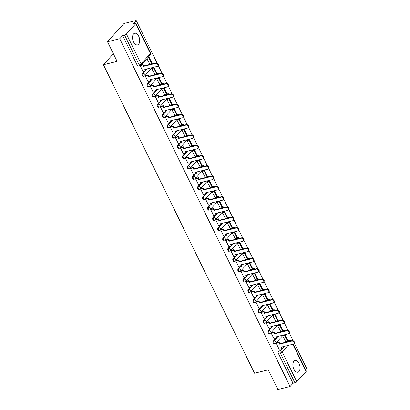 <?xml version="1.0" encoding="UTF-8"?>
<svg xmlns="http://www.w3.org/2000/svg" width="410" height="410" viewBox="0 0 410 410"><rect width="100%" height="100%" fill="white"/><g stroke="black" fill="none" stroke-linecap="round" stroke-linejoin="round"><path stroke-width="0.61" d="M275.628 338.547L273.347 341.069A1.537 0.871 76.2 0 0 273.332 343.114A1.537 0.871 76.2 0 0 274.362 343.877L275.033 343.713A1.537 0.871 -103.8 0 1 274.008 342.95A1.537 0.871 -103.8 0 1 274.023 340.9L276.304 338.378M270.59 328.256L268.309 330.783A1.537 0.871 76.2 0 0 268.294 332.828A1.537 0.871 76.2 0 0 269.319 333.591L269.995 333.427A1.537 0.871 -103.8 0 1 268.97 332.664A1.537 0.871 -103.8 0 1 268.986 330.614L271.261 328.092M265.547 317.97L263.271 320.497A1.537 0.871 76.2 0 0 263.256 322.542A1.537 0.871 76.2 0 0 264.281 323.305L264.957 323.141A1.537 0.871 -103.8 0 1 263.932 322.378A1.537 0.871 -103.8 0 1 263.948 320.328L266.223 317.806M260.509 307.684L258.228 310.206A1.537 0.871 76.2 0 0 258.218 312.256A1.537 0.871 76.2 0 0 259.243 313.02L259.919 312.856A1.537 0.871 -103.8 0 1 258.894 312.092A1.537 0.871 -103.8 0 1 258.905 310.042L261.185 307.52M255.471 297.399L253.19 299.92A1.537 0.871 76.2 0 0 253.175 301.97A1.537 0.871 76.2 0 0 254.205 302.734L254.882 302.57A1.537 0.871 -103.8 0 1 253.851 301.806A1.537 0.871 -103.8 0 1 253.867 299.756L256.147 297.235M250.433 287.113L248.152 289.634A1.537 0.871 76.2 0 0 248.137 291.684A1.537 0.871 76.2 0 0 249.162 292.448L249.839 292.284A1.537 0.871 -103.8 0 1 248.814 291.52A1.537 0.871 -103.8 0 1 248.829 289.47L251.104 286.949M245.39 276.827L243.115 279.348A1.537 0.871 76.2 0 0 243.099 281.398A1.537 0.871 76.2 0 0 244.124 282.162L244.801 281.998A1.537 0.871 -103.8 0 1 243.776 281.234A1.537 0.871 -103.8 0 1 243.791 279.184L246.067 276.663M240.352 266.541L238.072 269.062A1.537 0.871 76.2 0 0 238.061 271.112A1.537 0.871 76.2 0 0 239.086 271.876L239.763 271.712A1.537 0.871 -103.8 0 1 238.738 270.948A1.537 0.871 -103.8 0 1 238.748 268.898L241.029 266.377M235.314 256.255L233.034 258.777A1.537 0.871 76.2 0 0 233.023 260.827A1.537 0.871 76.2 0 0 234.048 261.59L234.725 261.421A1.537 0.871 -103.8 0 1 233.695 260.663A1.537 0.871 -103.8 0 1 233.71 258.613L235.991 256.091M230.276 245.969L227.996 248.491A1.537 0.871 76.2 0 0 227.98 250.541A1.537 0.871 76.2 0 0 229.005 251.304L229.682 251.135A1.537 0.871 -103.8 0 1 228.657 250.377A1.537 0.871 -103.8 0 1 228.672 248.327L230.948 245.805M225.233 235.683L222.958 238.205A1.537 0.871 76.2 0 0 222.943 240.255A1.537 0.871 76.2 0 0 223.968 241.018L224.644 240.849A1.537 0.871 -103.8 0 1 223.619 240.091A1.537 0.871 -103.8 0 1 223.634 238.041L225.91 235.519M220.196 225.397L217.915 227.919A1.537 0.871 76.2 0 0 217.905 229.969A1.537 0.871 76.2 0 0 218.93 230.733L219.606 230.563A1.537 0.871 -103.8 0 1 218.581 229.8A1.537 0.871 -103.8 0 1 218.591 227.755L220.872 225.233M215.158 215.112L212.877 217.633A1.537 0.871 76.2 0 0 212.867 219.683A1.537 0.871 76.2 0 0 213.892 220.447L214.568 220.278A1.537 0.871 -103.8 0 1 213.538 219.514A1.537 0.871 -103.8 0 1 213.554 217.469L215.834 214.948M210.12 204.826L207.839 207.347A1.537 0.871 76.2 0 0 207.824 209.397A1.537 0.871 76.2 0 0 208.849 210.161L209.525 209.992A1.537 0.871 -103.8 0 1 208.5 209.228A1.537 0.871 -103.8 0 1 208.516 207.183L210.796 204.662M205.077 194.54L202.801 197.061A1.537 0.871 76.2 0 0 202.786 199.111A1.537 0.871 76.2 0 0 203.811 199.875L204.487 199.706A1.537 0.871 -103.8 0 1 203.462 198.942A1.537 0.871 -103.8 0 1 203.478 196.897L205.753 194.371M200.039 184.254L197.758 186.775A1.537 0.871 76.2 0 0 197.748 188.825A1.537 0.871 76.2 0 0 198.773 189.584L199.45 189.42A1.537 0.871 -103.8 0 1 198.425 188.656A1.537 0.871 -103.8 0 1 198.435 186.611L200.715 184.085M195.001 173.968L192.72 176.49A1.537 0.871 76.2 0 0 192.71 178.54A1.537 0.871 76.2 0 0 193.735 179.298L194.412 179.134A1.537 0.871 -103.8 0 1 193.382 178.37A1.537 0.871 -103.8 0 1 193.397 176.32L195.678 173.799M189.963 163.682L187.683 166.204A1.537 0.871 76.2 0 0 187.667 168.254A1.537 0.871 76.2 0 0 188.692 169.012L189.369 168.848A1.537 0.871 -103.8 0 1 188.344 168.085A1.537 0.871 -103.8 0 1 188.359 166.035L190.64 163.513M184.92 153.396L182.645 155.918A1.537 0.871 76.2 0 0 182.629 157.963A1.537 0.871 76.2 0 0 183.654 158.726L184.331 158.562A1.537 0.871 -103.8 0 1 183.306 157.799A1.537 0.871 -103.8 0 1 183.321 155.749L185.597 153.227M179.882 143.111L177.602 145.632A1.537 0.871 76.2 0 0 177.591 147.677A1.537 0.871 76.2 0 0 178.616 148.44L179.293 148.276A1.537 0.871 -103.8 0 1 178.268 147.513A1.537 0.871 -103.8 0 1 178.278 145.463L180.559 142.941M174.845 132.825L172.564 135.346A1.537 0.871 76.2 0 0 172.554 137.391A1.537 0.871 76.2 0 0 173.579 138.155L174.255 137.991A1.537 0.871 -103.8 0 1 173.225 137.227A1.537 0.871 -103.8 0 1 173.24 135.177L175.521 132.655M169.807 122.534L167.526 125.06A1.537 0.871 76.2 0 0 167.511 127.105A1.537 0.871 76.2 0 0 168.541 127.869L169.212 127.705A1.537 0.871 -103.8 0 1 168.187 126.941A1.537 0.871 -103.8 0 1 168.202 124.891L170.483 122.37M164.764 112.248L162.488 114.774A1.537 0.871 76.2 0 0 162.473 116.819A1.537 0.871 76.2 0 0 163.498 117.583L164.174 117.419A1.537 0.871 -103.8 0 1 163.149 116.655A1.537 0.871 -103.8 0 1 163.165 114.605L165.44 112.084M159.726 101.962L157.45 104.483A1.537 0.871 76.2 0 0 157.435 106.533A1.537 0.871 76.2 0 0 158.46 107.297L159.136 107.133A1.537 0.871 -103.8 0 1 158.111 106.369A1.537 0.871 -103.8 0 1 158.122 104.319L160.402 101.798M154.688 91.676L152.407 94.197A1.537 0.871 76.2 0 0 152.397 96.248A1.537 0.871 76.2 0 0 153.422 97.011L154.099 96.847A1.537 0.871 -103.8 0 1 153.073 96.083A1.537 0.871 -103.8 0 1 153.084 94.033L155.364 91.512M149.65 81.39L147.369 83.912A1.537 0.871 76.2 0 0 147.354 85.962A1.537 0.871 76.2 0 0 148.384 86.725L149.055 86.561A1.537 0.871 -103.8 0 1 148.03 85.798A1.537 0.871 -103.8 0 1 148.046 83.748L150.326 81.226M144.607 71.104L142.332 73.626A1.537 0.871 76.2 0 0 142.316 75.676A1.537 0.871 76.2 0 0 143.341 76.439L144.018 76.275A1.537 0.871 -103.8 0 1 142.993 75.512A1.537 0.871 -103.8 0 1 143.008 73.462L145.284 70.94M138.688 36.229A5.996 3.403 76.2 0 0 134.685 33.256A5.996 3.403 76.2 0 0 133.542 41.922A5.996 3.403 76.2 0 0 137.54 44.9A5.996 3.403 76.2 0 0 138.688 36.229M299.034 363.542A5.996 3.403 76.2 0 0 295.031 360.564A5.996 3.403 76.2 0 0 293.888 369.236A5.996 3.403 76.2 0 0 297.885 372.208A5.996 3.403 76.2 0 0 299.034 363.542M305.496 369.451L306.577 368.252L294.308 343.201M293.109 340.751L289.265 332.915M288.071 330.465L284.227 322.629M283.028 320.179L279.189 312.343M277.99 309.893L274.152 302.057M272.952 299.607L269.114 291.771M267.914 289.322L264.071 281.486M262.871 279.036L259.033 271.194M257.834 268.75L253.995 260.909M252.796 258.464L248.957 250.623M247.758 248.178L243.914 240.337M242.715 237.892L238.876 230.051M237.677 227.606L233.838 219.765M232.639 217.32L228.8 209.479M227.601 207.035L223.757 199.193M222.558 196.749L218.72 188.907M217.52 186.463L213.682 178.622M212.482 176.177L208.644 168.336M207.445 165.891L203.601 158.05M202.407 155.605L198.563 147.764M197.364 145.319L193.525 137.478M192.326 135.028L188.487 127.192M187.288 124.742L183.444 116.906M182.25 114.457L178.406 106.62M177.207 104.171L173.368 96.335M172.169 93.885L168.331 86.049M167.131 83.599L163.288 75.763M162.093 73.313L158.25 65.477M157.05 63.027L136.217 20.5L133.301 23.729L135.203 23.262A1.537 0.456 -26.1 0 1 135.925 23.319A1.537 0.456 -26.1 0 1 135.772 23.693L126.439 34.02L141.071 63.893L150.403 53.561L135.772 23.693M107.497 41.748L119.725 38.75L290.085 386.502L277.857 389.5L268.232 369.851L254.528 373.213L103.422 64.759L117.122 61.397L107.497 41.748L123.989 23.498L136.217 20.5M293.119 344.19L306.285 371.065A1.537 0.456 153.9 0 1 306.132 371.445L296.799 381.771A1.537 0.456 153.9 0 1 294.913 382.802L293.007 383.273L278.375 353.399A1.537 0.871 -103.8 0 1 278.385 351.355L280.665 348.833M281.767 347.613L282.51 346.793M286.882 341.95L287.328 341.458M293.007 383.273L290.085 386.502M140.486 65.513A1.537 0.871 -103.8 0 1 140.21 65.687A1.537 0.871 -103.8 0 1 139.185 64.924L124.548 35.055L122.646 35.521L119.725 38.75M124.548 35.055A1.537 0.456 -26.1 0 0 126.439 34.02M140.174 65.692L143.075 71.483M146.903 58.671L149.737 64.109M152.274 68.065L151.761 68.583L154.775 74.394M145.699 75.419L145.166 75.881L148.112 81.769M157.312 78.351L156.799 78.869L159.818 84.68M150.736 85.705L150.203 86.167L153.155 92.055M162.35 88.637L161.837 89.154L164.856 94.966M155.779 95.991L155.241 96.452L158.193 102.341M167.388 98.923L166.88 99.44L169.894 105.252M160.817 106.277L160.279 106.738L163.231 112.627M172.431 109.209L171.918 109.726L174.932 115.538M165.855 116.563L165.322 117.024L168.269 122.913M177.468 119.494L176.956 120.012L179.975 125.824M170.893 126.849L170.36 127.31L173.312 133.199M182.506 129.78L181.994 130.298L185.012 136.11M175.936 137.135L175.398 137.596L178.35 143.485M187.544 140.071L187.037 140.584L190.05 146.396M180.974 147.421L180.436 147.882L183.388 153.77M192.582 150.357L192.075 150.87L195.088 156.681M186.012 157.707L185.479 158.168L188.426 164.056M197.625 160.643L197.113 161.156L200.131 166.967M191.05 167.992L190.517 168.454L193.464 174.342M202.663 170.929L202.15 171.441L205.169 177.253M196.093 178.278L195.555 178.745L198.507 184.628M207.701 181.215L207.193 181.727L210.207 187.544M201.131 188.564L200.592 189.03L203.544 194.914M212.739 191.501L212.231 192.013L215.245 197.83M206.168 198.85L205.635 199.316L208.582 205.2M217.782 201.787L217.269 202.299L220.288 208.116M211.206 209.136L210.673 209.602L213.62 215.486M222.82 212.072L222.307 212.585L225.326 218.402M216.249 219.422L215.711 219.888L218.663 225.772M227.857 222.358L227.35 222.871L230.364 228.688M221.287 229.708L220.749 230.174L223.701 236.058M232.895 232.644L232.388 233.157L235.401 238.974M226.325 239.993L225.792 240.46L228.739 246.343M237.938 242.93L237.426 243.443L240.439 249.259M231.363 250.279L230.83 250.746L233.777 256.634M242.976 253.216L242.464 253.728L245.482 259.545M236.406 260.565L235.868 261.032L238.82 266.92M248.014 263.502L247.502 264.014L250.52 269.831M241.444 270.851L240.906 271.317L243.858 277.206M253.052 273.788L252.545 274.305L255.558 280.117M246.482 281.142L245.949 281.603L248.896 287.492M258.095 284.074L257.582 284.591L260.596 290.403M251.52 291.428L250.987 291.889L253.933 297.778M263.133 294.359L262.62 294.877L265.639 300.689M256.563 301.714L256.024 302.175L258.976 308.064M268.171 304.645L267.658 305.163L270.677 310.975M261.6 312L261.062 312.461L264.014 318.35M273.209 314.931L272.701 315.449L275.715 321.261M266.638 322.286L266.105 322.747L269.052 328.635M278.252 325.217L277.739 325.735L280.753 331.546M271.676 332.571L271.143 333.033L274.09 338.921M283.289 335.503L282.777 336.021L285.796 341.832M276.719 342.857L276.181 343.319L279.133 349.207M276.729 337.327L277.467 336.502M281.844 331.664L282.29 331.172M271.686 327.042L272.43 326.216M276.801 321.378L277.252 320.886M266.649 316.756L267.392 315.931M271.763 311.093L272.209 310.601M261.611 306.47L262.354 305.645M266.726 300.807L267.171 300.315M256.573 296.184L257.311 295.359M261.688 290.521L262.133 290.029M251.53 285.893L252.273 285.073M256.645 280.235L257.096 279.743M246.492 275.607L247.235 274.787M251.607 269.949L252.053 269.452M241.454 265.321L242.197 264.501M246.569 259.663L247.015 259.166M236.416 255.035L237.159 254.215M241.531 249.377L241.977 248.88M231.373 244.749L232.116 243.929M236.488 239.091L236.939 238.594M226.335 234.464L227.078 233.644M231.45 228.806L231.896 228.308M221.297 224.178L222.041 223.358M226.412 218.52L226.858 218.023M216.26 213.892L217.003 213.072M221.374 208.234L221.82 207.737M211.222 203.606L211.96 202.786M216.336 197.948L216.782 197.451M206.179 193.32L206.922 192.5M211.293 187.662L211.739 187.165M201.141 183.034L201.884 182.214M206.256 177.376L206.701 176.879M196.103 172.748L196.846 171.928M201.218 167.085L201.664 166.593M191.065 162.462L191.803 161.642M196.18 156.799L196.626 156.307M186.022 152.177L186.765 151.357M191.137 146.513L191.583 146.022M180.984 141.891L181.727 141.071M186.099 136.228L186.545 135.736M175.946 131.605L176.689 130.78M181.061 125.942L181.507 125.45M170.909 121.319L171.647 120.494M176.023 115.656L176.469 115.164M165.865 111.033L166.609 110.208M170.98 105.37L171.426 104.878M160.828 100.747L161.571 99.922M165.942 95.084L166.388 94.592M155.79 90.461L156.533 89.636M160.904 84.798L161.35 84.306M150.752 80.17L151.49 79.35M155.867 74.512L156.312 74.02M145.709 69.885L146.452 69.064M150.824 64.226L151.275 63.734M113.375 53.746L103.422 64.759M122.646 35.521L137.278 65.39A1.537 0.871 76.2 0 0 138.303 66.153L140.21 65.687A1.537 1.537 0 0 0 140.984 65.226L150.316 54.894A1.537 1.537 0 0 0 150.557 53.187L135.925 23.319M155.646 63.412L156.072 62.94A1.768 1.358 42.1 0 1 158.014 63.76A1.768 1.358 42.1 0 1 158.127 65.641L157.696 66.118A1.768 1.358 -137.9 0 0 157.583 64.232A1.768 1.358 -137.9 0 0 155.646 63.412L143.357 66.43L142.66 65.011L143.09 64.534L141.184 65.005M143.018 71.494L145.535 70.879L144.843 69.459L157.132 66.446A1.768 1.358 -137.9 0 0 157.696 66.118M145.535 70.879L145.965 70.402L145.432 69.316M140.645 65.503L142.66 65.011M149.588 64.144L151.582 63.658L152.013 63.181L149.137 57.313L147.846 57.631M151.582 63.658L148.707 57.789L149.137 57.313M147.415 58.102L148.707 57.789M156.072 62.94L143.782 65.954L143.09 64.534M143.782 65.954L143.357 66.43M160.684 73.703L161.115 73.226A1.768 1.358 42.1 0 1 163.052 74.046A1.768 1.358 42.1 0 1 163.165 75.927L162.739 76.403A1.768 1.358 -137.9 0 0 162.621 74.517A1.768 1.358 -137.9 0 0 160.684 73.703L148.394 76.716L147.697 75.296L148.128 74.82L145.55 75.455M148.056 81.785L150.572 81.165L149.881 79.745L162.17 76.731A1.768 1.358 -137.9 0 0 162.739 76.403M150.572 81.165L151.003 80.688L150.47 79.601M145.181 75.911L147.697 75.296M154.626 74.43L156.625 73.944L157.05 73.467L154.175 67.599L152.212 68.081M156.625 73.944L153.75 68.075L154.175 67.599M151.782 68.557L153.75 68.075M161.115 73.226L148.825 76.239L148.128 74.82M148.825 76.239L148.394 76.716M165.722 83.988L166.152 83.512A1.768 1.358 42.1 0 1 168.09 84.332A1.768 1.358 42.1 0 1 168.208 86.213L167.777 86.689A1.768 1.358 -137.9 0 0 167.659 84.803A1.768 1.358 -137.9 0 0 165.722 83.988L153.432 87.002L152.74 85.582L153.166 85.106L150.588 85.741M153.094 92.071L155.615 91.45L154.918 90.031L167.208 87.017A1.768 1.358 -137.9 0 0 167.777 86.689M155.615 91.45L156.041 90.974L155.508 89.887M150.219 86.202L152.74 85.582M159.664 84.716L161.663 84.229L162.088 83.753L159.213 77.885L157.25 78.366M161.663 84.229L158.788 78.361L159.213 77.885M156.825 78.843L158.788 78.361M166.152 83.512L153.863 86.525L153.166 85.106M153.863 86.525L153.432 87.002M170.76 94.274L171.19 93.798A1.768 1.358 42.1 0 1 173.128 94.618A1.768 1.358 42.1 0 1 173.245 96.499L172.815 96.975A1.768 1.358 -137.9 0 0 172.702 95.094A1.768 1.358 -137.9 0 0 170.76 94.274L158.47 97.288L157.778 95.868L158.209 95.392L155.626 96.027M158.132 102.356L160.653 101.736L159.956 100.317L172.246 97.303A1.768 1.358 -137.9 0 0 172.815 96.975M160.653 101.736L161.084 101.26L160.551 100.173M155.257 96.488L157.778 95.868M164.707 95.002L166.701 94.515L167.131 94.039L164.256 88.17L162.293 88.652M166.701 94.515L163.826 88.647L164.256 88.17M161.863 89.129L163.826 88.647M171.19 93.798L158.901 96.811L158.209 95.392M158.901 96.811L158.47 97.288M175.803 104.56L176.228 104.084A1.768 1.358 42.1 0 1 178.171 104.904A1.768 1.358 42.1 0 1 178.283 106.784L177.853 107.261A1.768 1.358 -137.9 0 0 177.74 105.38A1.768 1.358 -137.9 0 0 175.803 104.56L163.513 107.574L162.816 106.154L163.247 105.677L160.669 106.313M163.175 112.642L165.691 112.022L164.999 110.608L177.289 107.594A1.768 1.358 -137.9 0 0 177.853 107.261M165.691 112.022L166.122 111.551L165.589 110.459M160.3 106.774L162.816 106.154M169.745 105.288L171.739 104.801L172.169 104.324L169.294 98.456L167.331 98.938M171.739 104.801L168.864 98.933L169.294 98.456M166.901 99.415L168.864 98.933M176.228 104.084L163.938 107.097L163.247 105.677M163.938 107.097L163.513 107.574M180.841 114.846L181.266 114.369A1.768 1.358 42.1 0 1 183.208 115.189A1.768 1.358 42.1 0 1 183.321 117.07L182.896 117.547A1.768 1.358 -137.9 0 0 182.778 115.666A1.768 1.358 -137.9 0 0 180.841 114.846L168.551 117.86L167.854 116.44L168.284 115.968L165.707 116.599M168.213 122.928L170.729 122.308L170.037 120.894L182.327 117.88A1.768 1.358 -137.9 0 0 182.896 117.547M170.729 122.308L171.16 121.837L170.627 120.745M165.338 117.06L167.854 116.44M174.783 115.574L176.777 115.087L177.207 114.61L174.332 108.742L172.369 109.224M176.777 115.087L173.907 109.219L174.332 108.742M171.939 109.701L173.907 109.219M181.266 114.369L168.982 117.383L168.284 115.968M168.982 117.383L168.551 117.86M185.879 125.132L186.309 124.655A1.768 1.358 42.1 0 1 188.246 125.475A1.768 1.358 42.1 0 1 188.364 127.356L187.934 127.833A1.768 1.358 -137.9 0 0 187.816 125.952A1.768 1.358 -137.9 0 0 185.879 125.132L173.589 128.145L172.897 126.726L173.322 126.254L170.744 126.885M173.251 133.214L175.772 132.594L175.075 131.179L187.365 128.166A1.768 1.358 -137.9 0 0 187.934 127.833M175.772 132.594L176.197 132.123L175.664 131.031M170.375 127.346L172.897 126.726M179.821 125.86L181.82 125.373L182.245 124.896L179.37 119.028L177.407 119.51M181.82 125.373L178.945 119.505L179.37 119.028M176.982 119.986L178.945 119.505M186.309 124.655L174.019 127.669L173.322 126.254M174.019 127.669L173.589 128.145M190.916 135.418L191.347 134.941A1.768 1.358 42.1 0 1 193.284 135.761A1.768 1.358 42.1 0 1 193.402 137.642L192.972 138.119A1.768 1.358 -137.9 0 0 192.859 136.238A1.768 1.358 -137.9 0 0 190.916 135.418L178.627 138.431L177.935 137.012L178.365 136.54L175.782 137.171M178.288 143.5L180.81 142.88L180.113 141.465L192.403 138.452A1.768 1.358 -137.9 0 0 192.972 138.119M180.81 142.88L181.235 142.408L180.702 141.317M175.413 137.632L177.935 137.012M184.864 136.146L186.857 135.659L187.288 135.182L184.413 129.314L182.445 129.796M186.857 135.659L183.982 129.791L184.413 129.314M182.019 130.272L183.982 129.791M191.347 134.941L179.057 137.955L178.365 136.54M179.057 137.955L178.627 138.431M195.959 145.704L196.385 145.227A1.768 1.358 42.1 0 1 198.327 146.047A1.768 1.358 42.1 0 1 198.44 147.928L198.01 148.405A1.768 1.358 -137.9 0 0 197.897 146.524A1.768 1.358 -137.9 0 0 195.959 145.704L183.67 148.717L182.973 147.298L183.403 146.826L180.825 147.457M183.326 153.786L185.848 153.166L185.156 151.751L197.441 148.738A1.768 1.358 -137.9 0 0 198.01 148.405M185.848 153.166L186.278 152.694L185.745 151.603M180.456 147.918L182.973 147.298M189.902 146.431L191.895 145.945L192.326 145.468L189.451 139.6L187.488 140.082M191.895 145.945L189.02 140.076L189.451 139.6M187.057 140.558L189.02 140.076M196.385 145.227L184.095 148.241L183.403 146.826M184.095 148.241L183.67 148.717M200.997 155.99L201.423 155.513A1.768 1.358 42.1 0 1 203.365 156.333A1.768 1.358 42.1 0 1 203.478 158.214L203.052 158.69A1.768 1.358 -137.9 0 0 202.935 156.81A1.768 1.358 -137.9 0 0 200.997 155.99L188.708 159.003L188.011 157.583L188.441 157.112L185.863 157.742M188.369 164.072L190.886 163.452L190.194 162.037L202.484 159.024A1.768 1.358 -137.9 0 0 203.052 158.69M190.886 163.452L191.316 162.98L190.783 161.894M185.494 158.204L188.011 157.583M194.94 156.722L196.933 156.23L197.364 155.754L194.489 149.886L192.526 150.367M196.933 156.23L194.063 150.362L194.489 149.886M192.095 150.844L194.063 150.362M201.423 155.513L189.138 158.526L188.441 157.112M189.138 158.526L188.708 159.003M206.035 166.275L206.466 165.799A1.768 1.358 42.1 0 1 208.403 166.619A1.768 1.358 42.1 0 1 208.521 168.505L208.09 168.976A1.768 1.358 -137.9 0 0 207.972 167.095A1.768 1.358 -137.9 0 0 206.035 166.275L193.745 169.289L193.054 167.869L193.479 167.398L190.901 168.028M193.407 174.358L195.929 173.737L195.232 172.323L207.522 169.309A1.768 1.358 -137.9 0 0 208.09 168.976M195.929 173.737L196.354 173.266L195.821 172.179M190.532 168.489L193.054 167.869M199.977 167.008L201.976 166.516L202.402 166.045L199.526 160.172L197.564 160.653M201.976 166.516L199.101 160.648L199.526 160.172M197.138 161.13L199.101 160.648M206.466 165.799L194.176 168.812L193.479 167.398M194.176 168.812L193.745 169.289M211.073 176.561L211.504 176.085A1.768 1.358 42.1 0 1 213.441 176.905A1.768 1.358 42.1 0 1 213.559 178.791L213.128 179.262A1.768 1.358 -137.9 0 0 213.015 177.381A1.768 1.358 -137.9 0 0 211.073 176.561L198.783 179.575L198.091 178.155L198.517 177.684L195.939 178.314M198.445 184.643L200.967 184.023L200.27 182.609L212.559 179.595A1.768 1.358 -137.9 0 0 213.128 179.262M200.967 184.023L201.392 183.552L200.859 182.465M195.57 178.775L198.091 178.155M205.02 177.294L207.014 176.802L207.445 176.331L204.57 170.463L202.601 170.939M207.014 176.802L204.139 170.934L204.57 170.463M202.176 171.416L204.139 170.934M211.504 176.085L199.214 179.098L198.517 177.684M199.214 179.098L198.783 179.575M216.116 186.847L216.541 186.371A1.768 1.358 42.1 0 1 218.484 187.191A1.768 1.358 42.1 0 1 218.597 189.077L218.166 189.548A1.768 1.358 -137.9 0 0 218.053 187.667A1.768 1.358 -137.9 0 0 216.116 186.847L203.826 189.861L203.129 188.441L203.56 187.97L200.982 188.6M203.483 194.929L206.004 194.314L205.313 192.895L217.597 189.881A1.768 1.358 -137.9 0 0 218.166 189.548M206.004 194.314L206.435 193.838L205.902 192.751M200.608 189.061L203.129 188.441M210.058 187.58L212.052 187.088L212.482 186.617L209.607 180.748L207.644 181.23M212.052 187.088L209.177 181.22L209.607 180.748M207.214 181.702L209.177 181.22M216.541 186.371L204.252 189.389L203.56 187.97M204.252 189.389L203.826 189.861M221.154 197.133L221.579 196.662A1.768 1.358 42.1 0 1 223.522 197.476A1.768 1.358 42.1 0 1 223.634 199.362L223.209 199.834A1.768 1.358 -137.9 0 0 223.091 197.953A1.768 1.358 -137.9 0 0 221.154 197.133L208.864 200.147L208.167 198.732L208.598 198.255L206.02 198.886M208.526 205.215L211.042 204.6L210.35 203.181L222.64 200.167A1.768 1.358 -137.9 0 0 223.209 199.834M211.042 204.6L211.473 204.124L210.94 203.037M205.651 199.347L208.167 198.732M215.096 197.866L217.09 197.374L217.52 196.902L214.645 191.034L212.682 191.516M217.09 197.374L214.215 191.506L214.645 191.034M212.252 191.988L214.215 191.506M221.579 196.662L209.29 199.675L208.598 198.255M209.29 199.675L208.864 200.147M226.192 207.419L226.622 206.947A1.768 1.358 42.1 0 1 228.56 207.762A1.768 1.358 42.1 0 1 228.677 209.648L228.247 210.12A1.768 1.358 -137.9 0 0 228.129 208.239A1.768 1.358 -137.9 0 0 226.192 207.419L213.902 210.433L213.21 209.018L213.636 208.541L211.058 209.172M213.564 215.501L216.085 214.886L215.388 213.466L227.678 210.453A1.768 1.358 -137.9 0 0 228.247 210.12M216.085 214.886L216.511 214.409L215.978 213.323M210.689 209.633L213.21 209.018M220.134 208.152L222.133 207.66L222.558 207.188L219.683 201.32L217.72 201.802M222.133 207.66L219.258 201.792L219.683 201.32M217.295 202.273L219.258 201.792M226.622 206.947L214.333 209.961L213.636 208.541M214.333 209.961L213.902 210.433M231.23 217.705L231.66 217.233A1.768 1.358 42.1 0 1 233.597 218.053A1.768 1.358 42.1 0 1 233.715 219.934L233.285 220.406A1.768 1.358 -137.9 0 0 233.172 218.525A1.768 1.358 -137.9 0 0 231.23 217.705L218.94 220.718L218.248 219.304L218.673 218.827L216.096 219.458M218.602 225.787L221.123 225.172L220.426 223.752L232.716 220.739A1.768 1.358 -137.9 0 0 233.285 220.406M221.123 225.172L221.549 224.695L221.016 223.609M215.727 219.919L218.248 219.304M225.177 218.438L227.171 217.946L227.601 217.474L224.726 211.606L222.758 212.088M227.171 217.946L224.296 212.078L224.726 211.606M222.333 212.559L224.296 212.078M231.66 217.233L219.37 220.247L218.673 218.827M219.37 220.247L218.94 220.718M236.268 227.991L236.698 227.519A1.768 1.358 42.1 0 1 238.64 228.339A1.768 1.358 42.1 0 1 238.753 230.22L238.323 230.692A1.768 1.358 -137.9 0 0 238.21 228.811A1.768 1.358 -137.9 0 0 236.268 227.991L223.983 231.004L223.286 229.59L223.716 229.113L221.139 229.743M223.64 236.073L226.161 235.458L225.464 234.038L237.754 231.025A1.768 1.358 -137.9 0 0 238.323 230.692M226.161 235.458L226.592 234.981L226.059 233.895M220.764 230.205L223.286 229.59M230.215 228.724L232.209 228.232L232.639 227.76L229.764 221.892L227.801 222.374M232.209 228.232L229.333 222.363L229.764 221.892M227.371 222.845L229.333 222.363M236.698 227.519L224.408 230.533L223.716 229.113M224.408 230.533L223.983 231.004M241.311 238.277L241.736 237.805A1.768 1.358 42.1 0 1 243.678 238.625A1.768 1.358 42.1 0 1 243.791 240.506L243.366 240.977A1.768 1.358 -137.9 0 0 243.248 239.097A1.768 1.358 -137.9 0 0 241.311 238.277L229.021 241.29L228.324 239.876L228.754 239.399L226.176 240.034M228.683 246.359L231.199 245.744L230.507 244.324L242.797 241.311A1.768 1.358 -137.9 0 0 243.366 240.977M231.199 245.744L231.629 245.267L231.096 244.181M225.808 240.491L228.324 239.876M235.253 239.009L237.246 238.517L237.677 238.046L234.802 232.178L232.839 232.66M237.246 238.517L234.371 232.649L234.802 232.178M232.408 233.131L234.371 232.649M241.736 237.805L229.446 240.819L228.754 239.399M229.446 240.819L229.021 241.29M246.348 248.562L246.779 248.091A1.768 1.358 42.1 0 1 248.716 248.911A1.768 1.358 42.1 0 1 248.834 250.792L248.404 251.268A1.768 1.358 -137.9 0 0 248.286 249.382A1.768 1.358 -137.9 0 0 246.348 248.562L234.059 251.576L233.367 250.161L233.792 249.685L231.214 250.32M233.72 256.645L236.237 256.03L235.545 254.61L247.835 251.596A1.768 1.358 -137.9 0 0 248.404 251.268M236.237 256.03L236.667 255.553L236.134 254.466M230.845 250.776L233.367 250.161M240.291 249.295L242.289 248.803L242.715 248.332L239.84 242.464L237.877 242.945M242.289 248.803L239.414 242.935L239.84 242.464M237.446 243.417L239.414 242.935M246.779 248.091L234.489 251.104L233.792 249.685M234.489 251.104L234.059 251.576M251.386 258.848L251.817 258.377A1.768 1.358 42.1 0 1 253.754 259.197A1.768 1.358 42.1 0 1 253.872 261.078L253.441 261.554A1.768 1.358 -137.9 0 0 253.329 259.668A1.768 1.358 -137.9 0 0 251.386 258.848L239.097 261.862L238.405 260.447L238.83 259.971L236.252 260.606M238.758 266.93L241.28 266.315L240.583 264.896L252.873 261.882A1.768 1.358 -137.9 0 0 253.441 261.554M241.28 266.315L241.705 265.839L241.172 264.752M235.883 261.062L238.405 260.447M245.329 259.581L247.327 259.094L247.758 258.618L244.883 252.75L242.915 253.231M247.327 259.094L244.452 253.221L244.883 252.75M242.489 253.703L244.452 253.221M251.817 258.377L239.527 261.39L238.83 259.971M239.527 261.39L239.097 261.862M256.424 269.134L256.855 268.663A1.768 1.358 42.1 0 1 258.797 269.483A1.768 1.358 42.1 0 1 258.91 271.364L258.479 271.84A1.768 1.358 -137.9 0 0 258.367 269.954A1.768 1.358 -137.9 0 0 256.424 269.134L244.14 272.148L243.443 270.733L243.873 270.257L241.295 270.892M243.796 277.216L246.318 276.601L245.621 275.182L257.91 272.168A1.768 1.358 -137.9 0 0 258.479 271.84M246.318 276.601L246.748 276.125L246.215 275.038M240.921 271.348L243.443 270.733M250.372 269.867L252.365 269.38L252.796 268.904L249.921 263.035L247.958 263.517M252.365 269.38L249.49 263.512L249.921 263.035M247.527 263.994L249.49 263.512M256.855 268.663L244.565 271.676L243.873 270.257M244.565 271.676L244.14 272.148M261.467 279.425L261.893 278.949A1.768 1.358 42.1 0 1 263.835 279.769A1.768 1.358 42.1 0 1 263.948 281.649L263.522 282.126A1.768 1.358 -137.9 0 0 263.404 280.24A1.768 1.358 -137.9 0 0 261.467 279.425L249.177 282.439L248.48 281.019L248.911 280.542L246.333 281.178M248.839 287.507L251.356 286.887L250.664 285.468L262.954 282.454A1.768 1.358 -137.9 0 0 263.522 282.126M251.356 286.887L251.786 286.411L251.253 285.324M245.964 281.634L248.48 281.019M255.409 280.153L257.403 279.666L257.834 279.189L254.958 273.321L252.996 273.803M257.403 279.666L254.528 273.798L254.958 273.321M252.565 274.28L254.528 273.798M261.893 278.949L249.603 281.962L248.911 280.542M249.603 281.962L249.177 282.439M266.505 289.711L266.936 289.234A1.768 1.358 42.1 0 1 268.873 290.055A1.768 1.358 42.1 0 1 268.991 291.935L268.56 292.412A1.768 1.358 -137.9 0 0 268.442 290.526A1.768 1.358 -137.9 0 0 266.505 289.711L254.215 292.725L253.523 291.305L253.949 290.828L251.371 291.464M253.877 297.793L256.393 297.173L255.702 295.753L267.991 292.74A1.768 1.358 -137.9 0 0 268.56 292.412M256.393 297.173L256.824 296.696L256.291 295.61M251.002 291.925L253.523 291.305M260.447 290.439L262.446 289.952L262.871 289.475L259.996 283.607L258.034 284.089M262.446 289.952L259.571 284.084L259.996 283.607M257.603 284.566L259.571 284.084M266.936 289.234L254.646 292.248L253.949 290.828M254.646 292.248L254.215 292.725M271.543 299.997L271.973 299.52A1.768 1.358 42.1 0 1 273.911 300.34A1.768 1.358 42.1 0 1 274.029 302.221L273.598 302.698A1.768 1.358 -137.9 0 0 273.485 300.817A1.768 1.358 -137.9 0 0 271.543 299.997L259.253 303.01L258.561 301.591L258.987 301.114L256.409 301.75M258.915 308.079L261.436 307.459L260.739 306.039L273.029 303.026A1.768 1.358 -137.9 0 0 273.598 302.698M261.436 307.459L261.862 306.982L261.329 305.896M256.04 302.211L258.561 301.591M265.485 300.725L267.484 300.238L267.914 299.761L265.039 293.893L263.071 294.375M267.484 300.238L264.609 294.37L265.039 293.893M262.646 294.851L264.609 294.37M271.973 299.52L259.684 302.534L258.987 301.114M259.684 302.534L259.253 303.01M276.581 310.283L277.011 309.806A1.768 1.358 42.1 0 1 278.949 310.626A1.768 1.358 42.1 0 1 279.066 312.507L278.636 312.984A1.768 1.358 -137.9 0 0 278.523 311.103A1.768 1.358 -137.9 0 0 276.581 310.283L264.296 313.296L263.599 311.877L264.03 311.4L261.452 312.036M263.953 318.365L266.474 317.745L265.777 316.33L278.067 313.312A1.768 1.358 -137.9 0 0 278.636 312.984M266.474 317.745L266.905 317.273L266.372 316.182M261.078 312.497L263.599 311.877M270.528 311.011L272.522 310.524L272.952 310.047L270.077 304.179L268.114 304.661M272.522 310.524L269.647 304.656L270.077 304.179M267.684 305.137L269.647 304.656M277.011 309.806L264.722 312.82L264.03 311.4M264.722 312.82L264.296 313.296M281.624 320.569L282.049 320.092A1.768 1.358 42.1 0 1 283.992 320.912A1.768 1.358 42.1 0 1 284.104 322.793L283.679 323.27A1.768 1.358 -137.9 0 0 283.561 321.389A1.768 1.358 -137.9 0 0 281.624 320.569L269.334 323.582L268.637 322.163L269.068 321.691L266.49 322.321M268.996 328.651L271.512 328.031L270.82 326.616L283.11 323.603A1.768 1.358 -137.9 0 0 283.679 323.27M271.512 328.031L271.943 327.559L271.41 326.468M266.121 322.783L268.637 322.163M275.566 321.296L277.56 320.81L277.99 320.333L275.115 314.465L273.152 314.947M277.56 320.81L274.685 314.941L275.115 314.465M272.722 315.423L274.685 314.941M282.049 320.092L269.76 323.106L269.068 321.691M269.76 323.106L269.334 323.582M286.662 330.855L287.092 330.378A1.768 1.358 42.1 0 1 289.029 331.198A1.768 1.358 42.1 0 1 289.142 333.079L288.717 333.555A1.768 1.358 -137.9 0 0 288.599 331.675A1.768 1.358 -137.9 0 0 286.662 330.855L274.372 333.868L273.675 332.448L274.106 331.977L271.528 332.607M274.034 338.937L276.55 338.317L275.858 336.902L288.148 333.889A1.768 1.358 -137.9 0 0 288.717 333.555M276.55 338.317L276.981 337.845L276.448 336.753M271.159 333.069L273.675 332.448M280.604 331.582L282.603 331.095L283.028 330.619L280.153 324.751L278.19 325.232M282.603 331.095L279.728 325.227L280.153 324.751M277.76 325.709L279.728 325.227M287.092 330.378L274.803 333.391L274.106 331.977M274.803 333.391L274.372 333.868M291.7 341.14L292.13 340.664A1.768 1.358 42.1 0 1 294.067 341.484A1.768 1.358 42.1 0 1 294.185 343.365L293.755 343.841A1.768 1.358 -137.9 0 0 293.642 341.96A1.768 1.358 -137.9 0 0 291.7 341.14L279.41 344.154L278.718 342.734L279.143 342.263L276.565 342.893M279.072 349.223L281.593 348.603L280.896 347.188L293.186 344.174A1.768 1.358 -137.9 0 0 293.755 343.841M281.593 348.603L282.018 348.131L281.486 347.039M276.196 343.354L278.718 342.734M285.642 341.868L287.641 341.381L288.071 340.905L285.196 335.037L283.228 335.518M287.641 341.381L284.765 335.513L285.196 335.037M282.803 335.995L284.765 335.513M292.13 340.664L279.84 343.677L279.143 342.263M279.84 343.677L279.41 344.154M273.347 341.069L274.023 340.9A1.537 1.179 42.1 0 1 275.899 341.919A1.537 1.179 -137.9 0 1 275.812 343.252A1.537 1.179 -137.9 0 1 275.315 343.539A1.537 0.871 -103.8 0 1 275.033 343.713A1.537 1.537 0 0 0 275.812 343.252L283.166 335.108M268.309 330.783L268.986 330.614A1.537 1.179 42.1 0 1 270.861 331.634A1.537 1.179 -137.9 0 1 270.769 332.966A1.537 1.179 -137.9 0 1 270.277 333.253A1.537 0.871 -103.8 0 1 269.995 333.427A1.537 1.537 0 0 0 270.769 332.966L278.129 324.822M263.271 320.497L263.948 320.328A1.537 1.179 42.1 0 1 265.818 321.348A1.537 1.179 -137.9 0 1 265.731 322.68A1.537 1.179 -137.9 0 1 265.239 322.967A1.537 0.871 -103.8 0 1 264.957 323.141A1.537 1.537 0 0 0 265.731 322.68L273.091 314.537M258.228 310.206L258.905 310.042A1.537 1.179 42.1 0 1 260.78 311.062A1.537 1.179 -137.9 0 1 260.693 312.394A1.537 1.179 -137.9 0 1 260.196 312.681A1.537 0.871 -103.8 0 1 259.919 312.856A1.537 1.537 0 0 0 260.693 312.394L268.053 304.251M253.19 299.92L253.867 299.756A1.537 1.179 42.1 0 1 255.743 300.776A1.537 1.179 -137.9 0 1 255.655 302.103A1.537 1.179 -137.9 0 1 255.158 302.395A1.537 0.871 -103.8 0 1 254.882 302.57A1.537 1.537 0 0 0 255.655 302.103L263.01 293.965M248.152 289.634L248.829 289.47A1.537 1.179 42.1 0 1 250.705 290.49A1.537 1.179 -137.9 0 1 250.612 291.817A1.537 1.179 -137.9 0 1 250.12 292.11A1.537 0.871 -103.8 0 1 249.839 292.284A1.537 1.537 0 0 0 250.612 291.817L257.972 283.679M243.115 279.348L243.791 279.184A1.537 1.179 42.1 0 1 245.662 280.199A1.537 1.179 -137.9 0 1 245.575 281.532A1.537 1.179 -137.9 0 1 245.083 281.824A1.537 0.871 -103.8 0 1 244.801 281.998A1.537 1.537 0 0 0 245.575 281.532L252.934 273.393M238.072 269.062L238.748 268.898A1.537 1.179 42.1 0 1 240.624 269.913A1.537 1.179 -137.9 0 1 240.537 271.246A1.537 1.179 -137.9 0 1 240.04 271.538A1.537 0.871 -103.8 0 1 239.763 271.712A1.537 1.537 0 0 0 240.537 271.246L247.896 263.102M233.034 258.777L233.71 258.613A1.537 1.179 42.1 0 1 235.586 259.627A1.537 1.179 -137.9 0 1 235.499 260.96A1.537 1.179 -137.9 0 1 235.002 261.252A1.537 0.871 -103.8 0 1 234.725 261.421A1.537 1.537 0 0 0 235.499 260.96L242.853 252.816M227.996 248.491L228.672 248.327A1.537 1.179 42.1 0 1 230.548 249.341A1.537 1.179 -137.9 0 1 230.456 250.674A1.537 1.179 -137.9 0 1 229.964 250.961A1.537 0.871 -103.8 0 1 229.682 251.135A1.537 1.537 0 0 0 230.456 250.674L237.815 242.53M222.958 238.205L223.634 238.041A1.537 1.179 42.1 0 1 225.505 239.056A1.537 1.179 -137.9 0 1 225.418 240.388A1.537 1.179 -137.9 0 1 224.926 240.675A1.537 0.871 -103.8 0 1 224.644 240.849A1.537 1.537 0 0 0 225.418 240.388L232.777 232.244M217.915 227.919L218.591 227.755A1.537 1.179 42.1 0 1 220.467 228.77A1.537 1.179 -137.9 0 1 220.38 230.102A1.537 1.179 -137.9 0 1 219.883 230.389A1.537 0.871 -103.8 0 1 219.606 230.563A1.537 1.537 0 0 0 220.38 230.102L227.74 221.959M212.877 217.633L213.554 217.469A1.537 1.179 42.1 0 1 215.429 218.484A1.537 1.179 -137.9 0 1 215.342 219.816A1.537 1.179 -137.9 0 1 214.845 220.103A1.537 0.871 -103.8 0 1 214.568 220.278A1.537 1.537 0 0 0 215.342 219.816L222.697 211.673M207.839 207.347L208.516 207.183A1.537 1.179 42.1 0 1 210.391 208.198A1.537 1.179 -137.9 0 1 210.299 209.53A1.537 1.179 -137.9 0 1 209.807 209.817A1.537 0.871 -103.8 0 1 209.525 209.992A1.537 1.537 0 0 0 210.299 209.53L217.659 201.387M202.801 197.061L203.478 196.897A1.537 1.179 42.1 0 1 205.348 197.912A1.537 1.179 -137.9 0 1 205.261 199.245A1.537 1.179 -137.9 0 1 204.769 199.532A1.537 0.871 -103.8 0 1 204.487 199.706A1.537 1.537 0 0 0 205.261 199.245L212.621 191.101M197.758 186.775L198.435 186.611A1.537 1.179 42.1 0 1 200.311 187.626A1.537 1.179 -137.9 0 1 200.223 188.959A1.537 1.179 -137.9 0 1 199.726 189.246A1.537 0.871 -103.8 0 1 199.45 189.42A1.537 1.537 0 0 0 200.223 188.959L207.583 180.815M192.72 176.49L193.397 176.32A1.537 1.179 42.1 0 1 195.273 177.34A1.537 1.179 -137.9 0 1 195.186 178.673A1.537 1.179 -137.9 0 1 194.688 178.96A1.537 0.871 -103.8 0 1 194.412 179.134A1.537 1.537 0 0 0 195.186 178.673L202.54 170.529M187.683 166.204L188.359 166.035A1.537 1.179 42.1 0 1 190.235 167.054A1.537 1.179 -137.9 0 1 190.143 168.387A1.537 1.179 -137.9 0 1 189.651 168.674A1.537 0.871 -103.8 0 1 189.369 168.848A1.537 1.537 0 0 0 190.143 168.387L197.502 160.243M182.645 155.918L183.321 155.749A1.537 1.179 42.1 0 1 185.192 156.769A1.537 1.179 -137.9 0 1 185.105 158.101A1.537 1.179 -137.9 0 1 184.613 158.388A1.537 0.871 -103.8 0 1 184.331 158.562A1.537 1.537 0 0 0 185.105 158.101L192.464 149.958M177.602 145.632L178.278 145.463A1.537 1.179 42.1 0 1 180.154 146.483A1.537 1.179 -137.9 0 1 180.067 147.815A1.537 1.179 -137.9 0 1 179.57 148.102A1.537 0.871 -103.8 0 1 179.293 148.276A1.537 1.537 0 0 0 180.067 147.815L187.426 139.672M172.564 135.346L173.24 135.177A1.537 1.179 42.1 0 1 175.116 136.197A1.537 1.179 -137.9 0 1 175.029 137.529A1.537 1.179 -137.9 0 1 174.532 137.816A1.537 0.871 -103.8 0 1 174.255 137.991A1.537 1.537 0 0 0 175.029 137.529L182.383 129.386M167.526 125.06L168.202 124.891A1.537 1.179 42.1 0 1 170.078 125.911A1.537 1.179 -137.9 0 1 169.986 127.243A1.537 1.179 -137.9 0 1 169.494 127.53A1.537 0.871 -103.8 0 1 169.212 127.705A1.537 1.537 0 0 0 169.986 127.243L177.345 119.1M162.488 114.774L163.165 114.605A1.537 1.179 42.1 0 1 165.04 115.625A1.537 1.179 -137.9 0 1 164.948 116.958A1.537 1.179 -137.9 0 1 164.456 117.245A1.537 0.871 -103.8 0 1 164.174 117.419A1.537 1.537 0 0 0 164.948 116.958L172.308 108.814M157.45 104.483L158.122 104.319A1.537 1.179 42.1 0 1 159.997 105.339A1.537 1.179 -137.9 0 1 159.91 106.672A1.537 1.179 -137.9 0 1 159.418 106.959A1.537 0.871 -103.8 0 1 159.136 107.133A1.537 1.537 0 0 0 159.91 106.672L167.27 98.528M152.407 94.197L153.084 94.033A1.537 1.179 42.1 0 1 154.959 95.053A1.537 1.179 -137.9 0 1 154.872 96.381A1.537 1.179 -137.9 0 1 154.375 96.673A1.537 0.871 -103.8 0 1 154.099 96.847A1.537 1.537 0 0 0 154.872 96.381L162.227 88.242M147.369 83.912L148.046 83.748A1.537 1.179 42.1 0 1 149.922 84.767A1.537 1.179 -137.9 0 1 149.834 86.095A1.537 1.179 -137.9 0 1 149.337 86.387A1.537 0.871 -103.8 0 1 149.055 86.561A1.537 1.537 0 0 0 149.834 86.095L157.189 77.956M142.332 73.626L143.008 73.462A1.537 1.179 42.1 0 1 144.884 74.482A1.537 1.179 -137.9 0 1 144.791 75.809A1.537 1.179 -137.9 0 1 144.299 76.101A1.537 0.871 -103.8 0 1 144.018 76.275A1.537 1.537 0 0 0 144.791 75.809L152.151 67.67M278.385 351.355L280.291 350.888L284.412 346.322M288.789 341.484L289.624 340.556A1.537 0.871 -103.8 0 1 289.906 340.382L288.035 340.838M288.03 340.946L289.624 340.556A1.537 1.179 -137.9 0 1 290.997 340.941M288.005 345.445L282.167 351.903L296.799 381.771M306.132 371.445L292.817 344.262M276.914 337.702L278.144 336.338M282.521 331.5L283.356 330.573A1.537 0.871 -103.8 0 1 283.638 330.398L282.997 330.552M282.992 330.66L283.356 330.573A1.537 1.179 -137.9 0 1 284.73 330.957M271.876 327.416L273.106 326.053M277.478 321.214L278.318 320.287A1.537 0.871 -103.8 0 1 278.6 320.113L277.959 320.266M277.954 320.374L278.318 320.287A1.537 1.179 -137.9 0 1 279.692 320.671M266.833 317.13L268.068 315.767M272.44 310.929L273.28 310.001A1.537 0.871 -103.8 0 1 273.562 309.827L272.916 309.981M272.916 310.088L273.28 310.001A1.537 1.179 -137.9 0 1 274.654 310.385M261.795 306.844L263.03 305.481M267.402 300.643L268.242 299.71A1.537 0.871 -103.8 0 1 268.519 299.536L267.879 299.695M267.879 299.802L268.242 299.71A1.537 1.179 -137.9 0 1 269.616 300.099M256.757 296.558L257.987 295.195M262.364 290.357L263.199 289.424A1.537 0.871 -103.8 0 1 263.481 289.25L262.841 289.409M262.836 289.516L263.199 289.424A1.537 1.179 -137.9 0 1 264.573 289.814M251.719 286.272L252.949 284.909M257.321 280.071L258.162 279.138A1.537 0.871 -103.8 0 1 258.443 278.964L257.803 279.123M257.798 279.231L258.162 279.138A1.537 1.179 -137.9 0 1 259.535 279.528M246.676 275.986L247.912 274.623M252.283 269.785L253.124 268.852A1.537 0.871 -103.8 0 1 253.406 268.678L252.76 268.837M252.76 268.945L253.124 268.852A1.537 1.179 -137.9 0 1 254.497 269.242M241.639 265.7L242.874 264.337M247.245 259.499L248.086 258.566A1.537 0.871 -103.8 0 1 248.363 258.392L247.722 258.551M247.722 258.659L248.086 258.566A1.537 1.179 -137.9 0 1 249.459 258.956M236.601 255.415L237.831 254.051M242.207 249.213L243.043 248.281A1.537 0.871 -103.8 0 1 243.325 248.106L242.684 248.265M242.679 248.373L243.043 248.281A1.537 1.179 -137.9 0 1 244.416 248.67M231.563 245.129L232.793 243.765M237.164 238.922L238.005 237.995A1.537 0.871 -103.8 0 1 238.287 237.82L237.646 237.979M237.641 238.087L238.005 237.995A1.537 1.179 -137.9 0 1 239.378 238.384M226.52 234.843L227.755 233.48M232.127 228.636L232.967 227.709A1.537 0.871 -103.8 0 1 233.249 227.535L232.603 227.693M232.603 227.801L232.967 227.709A1.537 1.179 -137.9 0 1 234.341 228.098M221.482 224.557L222.717 223.194M227.089 218.351L227.929 217.423A1.537 0.871 -103.8 0 1 228.206 217.249L227.565 217.408M227.565 217.515L227.929 217.423A1.537 1.179 -137.9 0 1 229.303 217.807M216.444 214.271L217.674 212.908M222.051 208.065L222.886 207.137A1.537 0.871 -103.8 0 1 223.168 206.963L222.527 207.122M222.522 207.224L222.886 207.137A1.537 1.179 -137.9 0 1 224.26 207.522M211.406 203.985L212.636 202.617M217.008 197.779L217.848 196.851A1.537 0.871 -103.8 0 1 218.13 196.677L217.49 196.836M217.484 196.938L217.848 196.851A1.537 1.179 -137.9 0 1 219.222 197.236M206.363 193.699L207.598 192.331M211.97 187.493L212.81 186.565A1.537 0.871 -103.8 0 1 213.092 186.391L212.447 186.55M212.447 186.652L212.81 186.565A1.537 1.179 -137.9 0 1 214.184 186.95M201.325 183.413L202.56 182.045M206.932 177.207L207.773 176.279A1.537 0.871 -103.8 0 1 208.049 176.105L207.409 176.264M207.409 176.367L207.773 176.279A1.537 1.179 -137.9 0 1 209.146 176.664M196.287 173.128L197.517 171.759M201.894 166.921L202.73 165.994A1.537 0.871 -103.8 0 1 203.011 165.819L202.371 165.978M202.366 166.081L202.73 165.994A1.537 1.179 -137.9 0 1 204.103 166.378M191.25 162.842L192.48 161.473M196.851 156.635L197.692 155.708A1.537 0.871 -103.8 0 1 197.974 155.534L197.333 155.687M197.328 155.795L197.692 155.708A1.537 1.179 -137.9 0 1 199.065 156.092M186.207 152.556L187.442 151.188M191.813 146.349L192.654 145.422A1.537 0.871 -103.8 0 1 192.936 145.248L192.295 145.401M192.29 145.509L192.654 145.422A1.537 1.179 -137.9 0 1 194.027 145.806M181.169 142.265L182.404 140.902M186.775 136.064L187.616 135.136A1.537 0.871 -103.8 0 1 187.893 134.962L187.252 135.115M187.252 135.223L187.616 135.136A1.537 1.179 -137.9 0 1 188.989 135.52M176.131 131.979L177.361 130.616M181.738 125.778L182.578 124.85A1.537 0.871 -103.8 0 1 182.855 124.676L182.214 124.83M182.209 124.937L182.578 124.85A1.537 1.179 -137.9 0 1 183.946 125.234M171.093 121.693L172.323 120.33M176.695 115.492L177.535 114.564A1.537 0.871 -103.8 0 1 177.817 114.39L177.176 114.544M177.171 114.651L177.535 114.564A1.537 1.179 -137.9 0 1 178.909 114.949M166.05 111.407L167.285 110.044M171.657 105.206L172.497 104.278A1.537 0.871 -103.8 0 1 172.779 104.104L172.138 104.258M172.133 104.365L172.497 104.278A1.537 1.179 -137.9 0 1 173.871 104.663M161.012 101.121L162.247 99.758M166.619 94.92L167.459 93.987A1.537 0.871 -103.8 0 1 167.736 93.813L167.095 93.972M167.095 94.08L167.459 93.987A1.537 1.179 -137.9 0 1 168.833 94.377M155.974 90.835L157.209 89.472M161.581 84.634L162.421 83.701A1.537 0.871 -103.8 0 1 162.698 83.527L162.058 83.686M162.052 83.794L162.421 83.701A1.537 1.179 -137.9 0 1 163.79 84.091M150.936 80.55L152.166 79.186M156.538 74.348L157.378 73.416A1.537 0.871 -103.8 0 1 157.66 73.241L157.02 73.4M157.015 73.508L157.378 73.416A1.537 1.179 -137.9 0 1 158.752 73.805M145.893 70.264L147.128 68.9M151.5 64.062L152.341 63.13A1.537 0.871 -103.8 0 1 152.623 62.955L151.982 63.114M151.977 63.222L152.341 63.13A1.537 1.179 -137.9 0 1 153.714 63.519M137.278 65.39L139.185 64.924A1.537 0.456 153.9 0 0 141.071 63.893A1.537 1.179 42.1 0 1 140.984 65.226M278.375 353.399L280.276 352.933A1.537 0.871 -103.8 0 1 280.291 350.888A1.537 1.179 -137.9 0 1 282.167 351.903A1.537 0.456 153.9 0 1 280.276 352.933L294.913 382.802M150.557 53.187A1.537 0.456 -26.1 0 1 150.403 53.561A1.537 1.179 42.1 0 1 150.316 54.894M154.124 63.417A1.537 1.537 0 0 0 152.623 62.955M159.162 73.703A1.537 1.537 0 0 0 157.66 73.241M164.205 83.988A1.537 1.537 0 0 0 162.698 83.527M169.243 94.274A1.537 1.537 0 0 0 167.736 93.813M174.281 104.56A1.537 1.537 0 0 0 172.779 104.104M179.319 114.846A1.537 1.537 0 0 0 177.817 114.39M184.362 125.132A1.537 1.537 0 0 0 182.855 124.676M189.399 135.418A1.537 1.537 0 0 0 187.893 134.962M194.437 145.704A1.537 1.537 0 0 0 192.936 145.248M199.475 155.995A1.537 1.537 0 0 0 197.974 155.534M204.518 166.281A1.537 1.537 0 0 0 203.011 165.819M209.556 176.566A1.537 1.537 0 0 0 208.049 176.105M214.594 186.852A1.537 1.537 0 0 0 213.092 186.391M219.632 197.138A1.537 1.537 0 0 0 218.13 196.677M224.675 207.424A1.537 1.537 0 0 0 223.168 206.963M229.713 217.71A1.537 1.537 0 0 0 228.206 217.249M234.751 227.996A1.537 1.537 0 0 0 233.249 227.535M239.788 238.282A1.537 1.537 0 0 0 238.287 237.82M244.832 248.568A1.537 1.537 0 0 0 243.325 248.106M249.869 258.853A1.537 1.537 0 0 0 248.363 258.392M254.907 269.139A1.537 1.537 0 0 0 253.406 268.678M259.945 279.425A1.537 1.537 0 0 0 258.443 278.964M264.988 289.711A1.537 1.537 0 0 0 263.481 289.25M270.026 299.997A1.537 1.537 0 0 0 268.519 299.536M275.064 310.283A1.537 1.537 0 0 0 273.562 309.827M280.102 320.569A1.537 1.537 0 0 0 278.6 320.113M285.145 330.855A1.537 1.537 0 0 0 283.638 330.398M291.413 340.843A1.537 1.537 0 0 0 289.906 340.382"/></g></svg>
